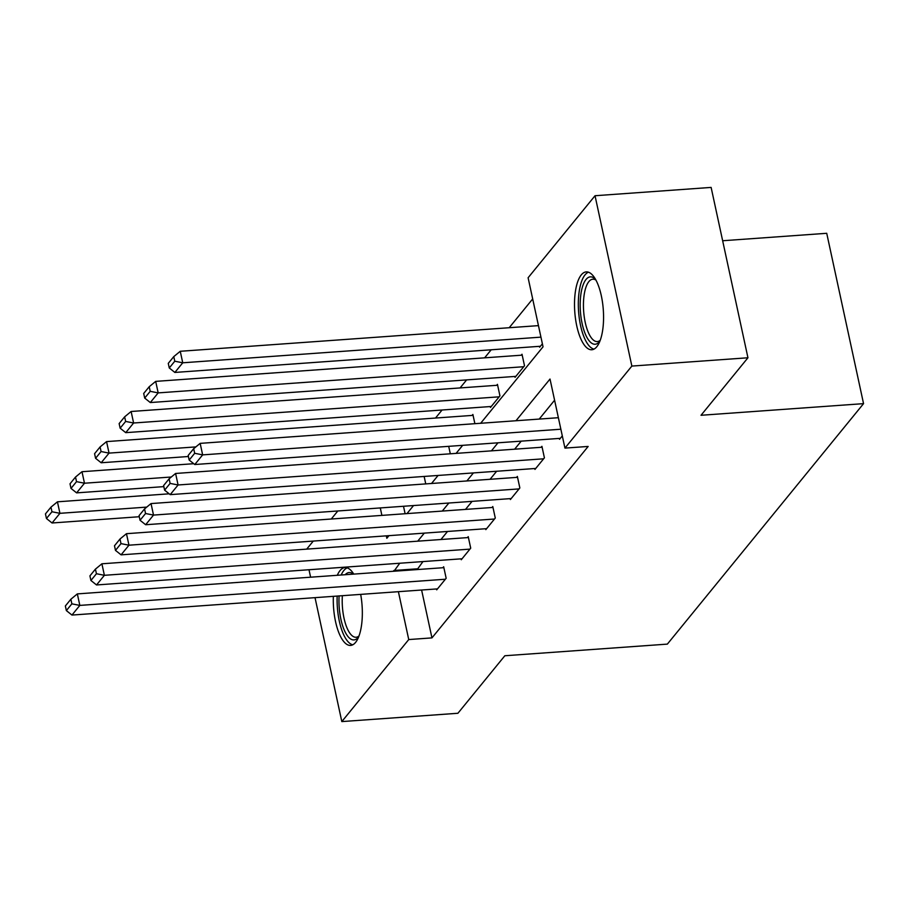 <?xml version="1.0" encoding="UTF-8"?>
<svg xmlns="http://www.w3.org/2000/svg" width="909" height="909" viewBox="0 0 909 909"><rect width="100%" height="100%" fill="white"/><g stroke="black" fill="none" stroke-linecap="round" stroke-linejoin="round"><path stroke-width="1.36" d="M596.804 346.727A39.03 14.294 85.9 0 1 591.827 349.749A39.03 14.294 85.9 0 1 575.533 319.002A39.03 14.294 85.9 0 1 581.271 274.904A39.03 14.294 85.9 0 1 586.248 271.893A39.03 14.294 85.9 0 1 602.542 302.64A39.03 14.294 85.9 0 1 596.804 346.727M360.68 594.384A39.03 14.294 85.9 0 1 355.578 642.402A39.03 14.294 85.9 0 1 350.601 645.424A39.03 14.294 85.9 0 1 333.353 596.338M337.307 575.283A39.03 14.294 85.9 0 1 340.046 570.579A39.03 14.294 85.9 0 1 345.022 567.568A39.03 14.294 85.9 0 1 353.76 574.102M722.644 240.749L826.724 233.295L863.55 403.641L667.354 644.117L504.836 655.753L457.909 713.27L341.818 721.587L315.025 597.656M306.708 549.127L313.275 541.082M331.274 519.016L337.83 510.972M532.685 298.936L509.199 327.729M491.201 349.783L484.633 357.828M466.635 379.894L460.079 387.938M442.069 410.004L435.513 418.049M480.656 423.276L543.037 346.818L528.106 277.756L595.031 195.73L631.857 366.077L564.943 448.103L550.013 379.042L515.982 420.742M631.857 366.077L747.948 357.771L711.122 187.413L595.031 195.73M403.505 506.268L405.107 513.733M425.753 483.906L424.139 476.441M450.319 453.796L448.705 446.342M474.884 423.685L472.885 414.459L472.101 415.424M490.292 406.55L490.485 407.448L499.939 395.869L497.45 384.359L496.666 385.325M514.858 376.44L515.051 377.337L524.504 365.759L522.016 354.249L521.221 355.214M539.423 346.329L539.616 347.227L542.4 343.829M421.606 590.021L431.957 637.891L588.157 446.444L564.943 448.103M554.592 400.221L539.207 419.083M521.209 441.149L514.642 449.194M496.644 471.248L490.076 479.293M472.078 501.359L465.51 509.404M447.512 531.47L440.945 539.514M422.946 561.58L417.186 569.568M436.513 588.952L436.706 589.85L446.16 578.272L443.672 566.761L442.876 567.727M461.079 558.842L461.272 559.739L470.714 548.161L468.226 536.651L467.442 537.617M485.645 528.743L485.838 529.629L495.28 518.05L492.792 506.54L492.008 507.506M510.21 498.632L510.403 499.53L519.846 487.951L517.357 476.441L516.573 477.395M534.765 468.521L534.958 469.419L544.411 457.841L541.923 446.33L541.139 447.296M559.33 438.411L559.524 439.308L562.307 435.911M310.605 577.192L308.992 569.738M747.948 357.771L701.021 415.277L863.55 403.641M431.957 637.891L408.743 639.561L341.818 721.587M399.733 563.239L393.972 571.227M398.392 591.679L408.743 639.561M497.984 442.808L491.428 450.853M473.419 472.919L466.862 480.963M448.853 503.029L442.297 511.063M424.298 533.129L417.731 541.173M386.314 535.856L386.836 538.264L388.972 535.662M406.971 513.596L413.538 505.552M431.536 483.486L438.093 475.441M456.102 453.386L462.658 445.342M380.28 507.938L381.894 515.392M417.026 568.841L393.813 570.5M437.49 588.884L71.959 615.063L79.833 605.405L77.345 593.895L70.868 599.236L65.357 605.985L66.357 610.587L71.868 603.837L70.868 599.236M443.865 567.659L77.345 593.895M445.365 579.238L79.833 605.405L71.868 603.837M66.357 610.587L71.959 615.063M169.188 493.814L57.437 501.813L59.926 513.324L146.747 507.108M139.282 516.732L52.052 522.982L46.45 518.505L51.961 511.756L50.961 507.154L45.45 513.903L46.45 518.505M51.961 511.756L59.926 513.324L52.052 522.982M50.961 507.154L57.437 501.813M358.748 636.641A33.769 12.374 85.9 0 1 358.601 636.845A33.769 12.374 85.9 0 1 345.681 633.05A33.769 12.374 85.9 0 1 339.08 595.929M342.375 595.69A31.27 11.453 -94.1 0 0 348.431 630.891A31.27 11.453 -94.1 0 0 356.078 637.254A31.27 11.453 -94.1 0 0 359.01 635.936M347.261 567.875A38.78 14.203 -94.1 0 0 341.182 575.011M337.159 596.065A38.78 14.203 -94.1 0 0 344.818 637.027A38.78 14.203 -94.1 0 0 352.772 644.788M345.181 574.715A33.769 12.374 85.9 0 1 353.317 574.136M599.974 340.977A33.769 12.374 85.9 0 1 599.826 341.17A33.769 12.374 85.9 0 1 599.474 341.636A33.769 12.374 85.9 0 1 582.124 323.581A33.769 12.374 85.9 0 1 586.032 279.472A33.769 12.374 85.9 0 1 595.395 279.245A33.769 12.374 85.9 0 1 595.565 279.415M595.929 280.086A31.27 11.453 -94.1 0 0 592.838 279.199A31.27 11.453 -94.1 0 0 588.85 281.608A31.27 11.453 -94.1 0 0 584.26 316.934A31.27 11.453 -94.1 0 0 597.304 341.579A31.27 11.453 -94.1 0 0 600.247 340.261M588.498 272.2A38.78 14.203 -94.1 0 0 585.044 274.87A38.78 14.203 -94.1 0 0 579.078 316.65A38.78 14.203 -94.1 0 0 593.997 349.113M462.056 558.774L96.524 584.953L104.387 575.306L101.899 563.796L95.434 569.125L89.923 575.874L90.923 580.487L96.434 573.727L95.434 569.125M468.419 537.549L101.899 563.796M469.93 549.127L104.387 575.306L96.434 573.727M90.923 580.487L96.524 584.953M486.622 528.663L121.079 554.842L128.953 545.195L126.465 533.685L119.999 539.014L114.489 545.775L115.477 550.377L120.988 543.616L119.999 539.014M492.985 507.438L126.465 533.685M494.496 519.016L128.953 545.195L120.988 543.616M115.477 550.377L121.079 554.842M193.753 463.704L81.992 471.714L84.48 483.224L171.301 477.009M163.847 486.622L76.606 492.871L71.004 488.406L76.515 481.645L75.527 477.043L70.016 483.804L71.004 488.406M76.515 481.645L84.48 483.224L76.606 492.871M75.527 477.043L81.992 471.714M473.078 415.356L106.558 441.604L109.046 453.114L195.867 446.898M188.413 456.511L101.172 462.761L95.57 458.295L101.081 451.534L100.092 446.933L94.581 453.693L95.57 458.295M101.081 451.534L109.046 453.114L101.172 462.761M100.092 446.933L106.558 441.604M511.188 498.564L145.645 524.732L153.519 515.085L151.03 503.575L144.565 508.904L139.054 515.664L140.043 520.266L145.554 513.517L144.565 508.904M517.551 477.327L151.03 503.575M519.062 488.906L153.519 515.085L145.554 513.517M140.043 520.266L145.645 524.732M535.753 468.453L170.21 494.632L178.084 484.974L175.596 473.464L169.119 478.804L163.609 485.554L164.609 490.156L170.119 483.406L169.119 478.804M542.116 447.228L175.596 473.464M543.627 458.806L178.084 484.974L170.119 483.406M164.609 490.156L170.21 494.632M560.319 438.343L194.776 464.522L202.65 454.875L200.162 443.365L193.685 448.694L188.174 455.443L189.174 460.056L194.685 453.296L193.685 448.694M558.365 417.708L200.162 443.365M560.853 429.218L202.65 454.875L194.685 453.296M189.174 460.056L194.776 464.522M497.643 385.246L131.123 411.493L133.612 423.003L499.155 396.824M491.28 406.482L125.737 432.65L120.136 428.184L125.647 421.435L124.647 416.833L119.136 423.583L120.136 428.184M125.647 421.435L133.612 423.003L125.737 432.65M124.647 416.833L131.123 411.493M522.209 355.146L155.689 381.382L158.177 392.893L523.72 366.725M515.846 376.371L150.303 402.551L144.701 398.074L150.212 391.324L149.212 386.723L143.702 393.472L144.701 398.074M150.212 391.324L158.177 392.893L150.303 402.551M149.212 386.723L155.689 381.382M538.458 325.627L180.255 351.283L182.743 362.793L540.946 337.137M540.4 346.261L174.869 372.44L169.267 367.975L174.778 361.214L173.778 356.612L168.267 363.373L169.267 367.975M174.778 361.214L182.743 362.793L174.869 372.44M173.778 356.612L180.255 351.283"/></g></svg>
